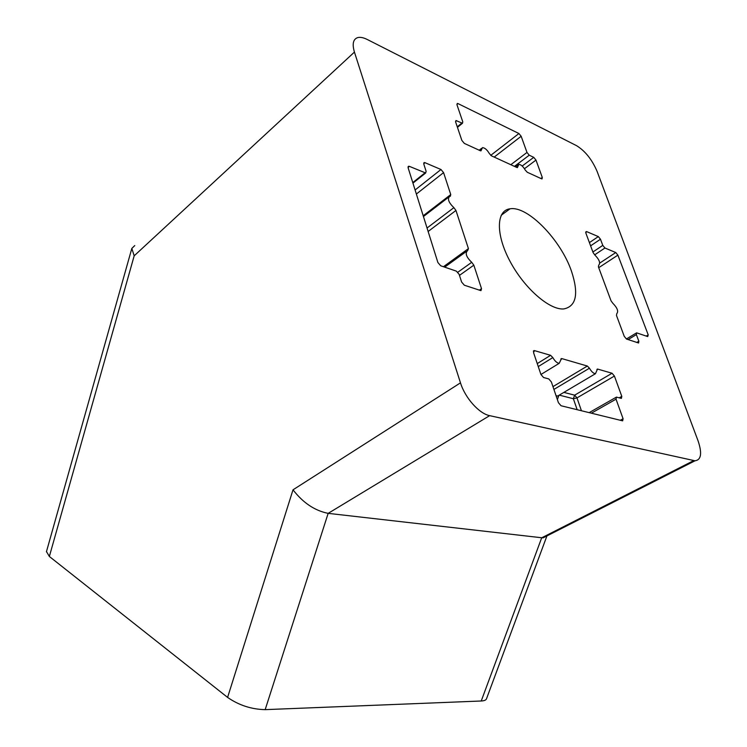 <?xml version="1.0" encoding="UTF-8"?>
<svg xmlns="http://www.w3.org/2000/svg" width="747" height="747" viewBox="0 0 747 747"><rect width="100%" height="100%" fill="white"/><g stroke="black" fill="none" stroke-linecap="round" stroke-linejoin="round"><path stroke-width="1.12" d="M481.236 700.994L541.706 537.756L543.144 537.84L695.018 460.796C701.228 459.937 702.245 453.27 698.053 440.786L597.124 171.446C592.035 159.578 585.2 150.997 576.609 145.702L367.291 39.507C363.406 37.555 360.166 36.939 357.589 37.639C353.116 39.236 352.07 44.054 354.433 52.094L460.479 382.847L293.011 489.817L227.592 697.409C238.9 705.261 251.431 709.333 265.176 709.641L481.236 700.994C484.299 700.854 486.073 700.079 486.549 698.669M695.018 460.796L489.64 415.649C479.154 413.67 465.092 397.946 460.479 382.847M586.479 231.542L598.328 236.594L600.476 239.227L602.792 245.38L604.939 248.013L615.771 252.542L617.89 255.138L648.219 334.88L647.714 336.58L636.612 332.835L636.369 334.609L638.844 341.211L638.592 343.004L626.49 339.035L624.249 336.337L616.499 315.495L616.723 313.749C618.684 311.415 617.386 307.923 612.82 303.263L611.037 300.808L598.403 266.828L598.702 265.185C600.653 263.065 599.383 259.695 594.892 255.063L593.127 252.635L585.835 233.008L586.479 231.542L585.639 232.112M425.006 162.697L440.973 169.504L443.578 172.613L450.749 194.565L450.329 196.274L449.769 196.302C447.21 198.73 448.573 202.512 453.877 207.647L455.95 210.458L468.425 248.62L467.697 250.506C464.858 253.037 466.203 256.977 471.721 262.318L473.831 265.166L481.516 288.669L480.975 290.648L464.345 285.223L461.599 282.021L459.144 274.354L456.389 271.152L440.693 265.773L437.882 262.514L408.17 167.944L408.628 166.245L409.393 166.366L425.678 172.987L426.117 171.306L423.848 164.237L424.268 162.575L425.006 162.697L423.726 163.724M560.857 359.905L561.828 358.597L587.338 366.039L589.458 368.206C591.4 371.623 593.398 373.453 595.452 373.715L597.507 369.046L612.064 373.248L614.417 376.058L621.793 396.349L621.411 398.384L616.424 397.115L616.023 399.169L623.082 418.731L622.662 420.85L561.053 405.752L558.439 402.717L551.37 381.96L548.765 378.916L543.545 377.515L540.921 374.462L533.554 352.64L534.441 350.604L550.595 355.32L552.836 357.58C554.853 361.146 556.982 363.061 559.204 363.322L560.857 359.905M457.986 103.59L518.922 133.526L521.163 136.271L526.99 152.444L529.24 155.199L533.75 157.346L535.982 160.082L542.285 177.431L542.051 178.906L541.528 178.794L527.27 172.258L525.262 170.092C523.087 166.413 520.93 164.508 518.801 164.377L517.419 167.589L516.849 167.477L491.479 155.843L489.369 153.593C487.081 149.736 484.784 147.747 482.478 147.635L480.975 150.857L480.33 150.735L464.335 143.405L461.861 140.427L455.642 122.004L455.931 120.538L462.486 123.255L462.767 121.798L456.996 104.851L457.267 103.441L457.986 103.59L456.893 104.487M571.427 271.04C560.708 239.778 527.606 205.593 510.052 208.805C496.185 210.365 495.56 234.315 509.977 261.226C524.198 288.155 549.493 310.192 563.742 308.941C576.376 306.382 578.934 293.739 571.427 271.04M489.64 415.649L328.157 513.357L265.176 709.641M541.706 537.756L328.26 513.366M227.592 697.409L49.358 556.478L134.18 255.819L354.433 52.094M46.482 551.585L49.358 556.478M328.157 513.357C314.758 510.677 303.049 502.834 293.011 489.817M543.144 537.84L546.916 535.926M134.749 245.595L131.827 248.424L134.18 255.819M541.771 537.765L693.702 460.619M490.742 155.357L518.922 133.526M494.197 157.094L521.163 136.271M510.817 164.714L526.99 152.444M514.45 166.376L529.24 155.199M522.181 166.039L533.75 157.346M524.45 168.729L535.982 160.082M540.847 178.486L542.285 177.431M516.784 167.449L517.811 166.674M480.368 150.754L481.404 149.932M455.53 121.584L456.641 120.678M457.257 126.794L461.795 123.124M560.848 359.195L561.828 358.597M552.957 386.629L587.338 366.039M553.91 389.43L589.458 368.206M558.933 395.312L557.626 396.087L556.039 395.658M596.909 369.606L597.787 369.083M563.882 392.39L574.639 395.172L612.064 373.248M559.251 395.126L573.36 398.73L576.973 397.899L614.417 376.058M581.437 410.757L576.973 397.899L574.639 395.172L573.36 398.73L577.16 409.711M619.198 397.824L621.793 396.349M591.363 413.194L616.023 399.169M620.281 420.29L623.082 418.731M533.377 351.277L534.441 350.604M537.252 363.593L550.595 355.32M538.26 366.572L552.836 357.58M558.905 395.359L557.374 399.589M415.099 189.981L440.973 169.504M416.368 194.043L443.578 172.613M423.194 215.762L450.749 194.565M427.041 228.012L453.877 207.647M428.134 231.486L455.95 210.458M443.447 266.716L468.425 248.62M457.864 272.207L471.721 262.318M459.47 275.372L473.831 265.166M479.313 290.191L481.516 288.669M408.058 167.449L409.393 166.366M412.774 182.585L424.959 172.865M589.402 242.607L598.328 236.594M590.606 245.847L600.476 239.227M592.894 251.991L602.792 245.38M594.64 254.858L604.939 248.013M599.776 263.065L615.771 252.542M598.73 267.687L617.89 255.138M646.22 336.075L648.219 334.88M628.106 339.577L636.369 334.609M636.761 342.443L638.844 341.211M501.19 215.285L510.052 208.805M515.514 166.87L517.96 165.022M479.191 150.212L481.563 148.354M457.444 127.345L462.486 123.255M560.95 358.887L561.501 358.551M558.308 395.686L595.452 373.715M597.012 369.335L597.507 369.046M589.15 412.652L615.92 397.395M533.489 350.931L534.086 350.558M540.931 374.49L559.204 363.322M423.437 216.546L448.536 197.255M444.689 267.146L466.305 251.515M408.114 166.665L408.628 166.245M412.942 183.136L425.678 172.987M423.792 162.958L424.268 162.575M626.378 338.998L636.239 333.059M486.53 698.716L546.935 535.916M46.407 551.828L131.827 248.424"/></g></svg>
